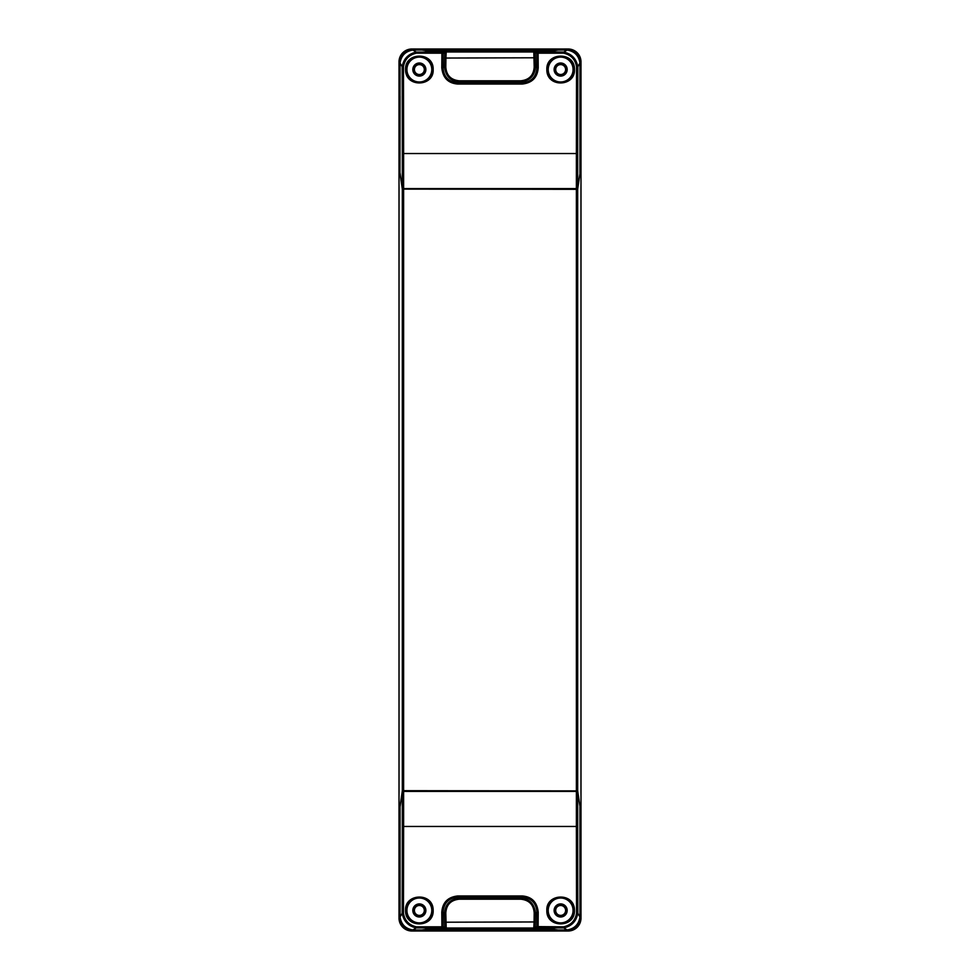 <?xml version="1.0" encoding="UTF-8"?>
<svg xmlns="http://www.w3.org/2000/svg" width="980" height="980" viewBox="0 0 980 980"><rect width="100%" height="100%" fill="white"/><g stroke="black" fill="none" stroke-linecap="round" stroke-linejoin="round"><path stroke-width="1.47" d="M411.857 49L568.143 49A12.85 12.85 0 0 1 580.981 61.85L580.981 918.15A12.85 12.85 0 0 1 568.143 931L411.857 931A12.85 12.85 0 0 1 399.019 918.15L399.019 61.85A12.85 12.85 0 0 1 411.857 49L411.857 49.943L426.325 50.029L547.085 49.784L547.085 51.23M560.646 75.975A6.419 6.419 0 0 1 554.227 69.556A6.419 6.419 0 0 1 560.646 63.124A6.419 6.419 0 0 1 567.065 69.556A6.419 6.419 0 0 1 560.646 75.975M560.646 63.982A5.562 5.562 0 0 0 555.084 69.556A5.562 5.562 0 0 0 560.646 75.117A5.562 5.562 0 0 0 566.207 69.556A5.562 5.562 0 0 0 560.646 63.982M555.721 68.943A4.961 4.961 0 0 1 560.646 64.594A4.961 4.961 0 0 1 565.607 69.556A4.961 4.961 0 0 1 560.646 74.517A4.961 4.961 0 0 1 555.721 70.156M555.721 71.013A5.133 5.133 0 0 1 555.721 68.098L555.721 71.013M554.227 51.144L554.227 49.943L568.143 49.943A11.895 11.895 0 0 1 580.038 61.85L579.927 78.988M554.227 49.943L553.676 51.181M553.676 50.029L547.894 50.029L547.894 51.23M547.894 50.029L547.085 49.784M482.356 49.784L482.356 51.23M400.073 883.923L400.073 806.834L400.073 916.962L402.18 913.299C403.711 921.347 408.403 926.21 416.255 927.889L416.353 926.811C409.077 925.169 404.789 920.698 403.466 913.397L403.613 826.471L576.387 826.471L576.387 791.399L577.673 791.62L580.038 806.834L579.927 883.923M400.073 96.077L399.963 173.166L402.327 189.103L576.387 189.324L577.673 189.103L580.038 173.166L577.673 188.381L576.387 188.601L576.387 153.529L403.613 153.529L403.466 66.603C404.789 59.302 409.089 54.831 416.353 53.19L416.255 52.111C408.354 53.814 403.662 58.678 402.18 66.701L400.073 63.039C401.188 55.627 405.451 51.291 412.85 50.053L422.025 50.053L429.865 51.23L550.135 51.23L557.975 50.053L567.151 50.053C574.549 51.291 578.812 55.627 579.927 63.039L579.927 173.166M399.963 173.166L400.073 63.039M579.927 96.077L580.038 173.166M579.927 79.147L579.927 95.93M577.673 189.103L577.673 790.897L580.038 806.834M580.038 883.899L580.038 918.15A11.895 11.895 0 0 1 568.143 930.057L568.143 931M554.227 928.856L554.227 930.057L568.143 930.057M554.227 930.057L411.857 930.057A11.895 11.895 0 0 1 399.963 918.15L400.073 901.012M426.325 928.82L426.325 929.971M553.676 929.971L553.676 928.82M425.773 928.856L425.773 930.057M399.963 901.037L399.963 883.899M399.963 96.101L399.963 61.85A11.895 11.895 0 0 1 411.857 49.943M399.963 806.834L402.327 790.897L403.613 790.676L403.613 189.324M425.773 51.144L425.773 49.943M426.325 51.181L426.325 50.029M481.535 51.23L481.535 50.029M419.354 63.088A6.456 6.456 0 0 0 412.899 69.556A6.456 6.456 0 0 0 419.354 76.011A6.456 6.456 0 0 0 425.81 69.556A6.456 6.456 0 0 0 419.354 63.088A6.444 6.444 0 0 1 425.798 69.556A6.444 6.444 0 0 1 419.354 75.987A6.444 6.444 0 0 1 412.911 69.556A6.444 6.444 0 0 1 419.354 63.112M419.354 75.975A6.419 6.419 0 0 1 412.935 69.556A6.419 6.419 0 0 1 419.354 63.124A6.419 6.419 0 0 1 425.773 69.556A6.419 6.419 0 0 1 419.354 75.975M419.354 63.982A5.562 5.562 0 0 0 413.793 69.556A5.562 5.562 0 0 0 419.354 75.117A5.562 5.562 0 0 0 424.916 69.556A5.562 5.562 0 0 0 419.354 63.982M419.354 74.517A4.961 4.961 0 0 1 414.393 69.556A4.961 4.961 0 0 1 419.354 64.594A4.961 4.961 0 0 1 424.316 69.556A4.961 4.961 0 0 1 419.354 74.517M577.673 790.897L403.613 790.676M403.466 66.603L402.18 66.701A640.724 16.77 90 0 1 402.327 153.529L403.613 153.529L403.613 188.601L402.327 188.381L400.073 173.166M403.613 188.601L576.387 188.601M579.927 63.039L577.82 66.701L576.534 66.603L576.387 153.529L577.673 153.529A640.736 16.77 -90 0 1 577.82 66.701C576.289 58.653 571.597 53.79 563.745 52.111L567.151 50.053M412.85 50.053L416.255 52.111L441.907 52.111L441.907 53.19L416.353 53.19M533.794 51.548L536.464 51.634A1.286 1.274 -73.5 0 0 535.19 52.908L535.484 66.75C534.798 75.803 529.898 80.826 520.797 81.818L522.156 84.047L457.844 84.047C448.179 83.3 442.825 77.861 441.784 67.73L441.907 53.19L443.193 53.386L441.907 52.111L446.206 51.548L533.794 51.548L535.19 52.908L538.094 53.19L538.216 67.73C537.469 77.543 532.115 82.981 522.156 84.047M419.354 76.085A6.529 6.529 0 0 0 425.884 69.556A6.529 6.529 0 0 0 419.354 63.014A6.529 6.529 0 0 0 412.825 69.556A6.529 6.529 0 0 0 419.354 76.085M405.977 69.556C405.12 52.344 433.613 52.369 432.744 69.556C433.662 86.84 405.034 86.816 405.977 69.556L405.549 69.494C404.826 51.769 433.785 51.548 433.16 69.494C434.177 86.877 405.193 87.955 405.549 69.494M536.464 51.634L563.745 52.111L563.647 53.19C570.923 54.831 575.211 59.302 576.534 66.603M574.452 69.494C575.468 86.877 546.485 87.955 546.84 69.494C546.117 51.769 575.076 51.548 574.452 69.494L574.023 69.556C574.954 86.84 546.326 86.816 547.257 69.556C546.411 52.344 574.905 52.369 574.023 69.556M563.647 53.19L538.094 53.19L538.094 52.111A1.286 1.274 106.5 0 0 536.807 53.386A638.519 56.362 90.2 0 1 536.942 67.902L538.216 67.73M457.844 84.047L459.204 81.818C450.433 81.156 445.533 76.134 444.516 66.75L444.81 52.908L446.206 51.965L533.794 51.965L534.198 67.008L535.484 66.75L536.942 67.902C536.195 76.979 531.27 81.977 522.156 82.908L457.844 82.908C448.718 81.977 443.793 76.967 443.058 67.902L441.784 67.73M534.198 67.008C533.635 75.289 529.163 79.895 520.797 80.813L459.204 80.813C450.849 79.895 446.378 75.301 445.802 67.008L444.516 66.75L443.058 67.902A638.519 56.362 -90.2 0 1 443.193 53.386L444.81 52.908A1.286 1.274 -106.5 0 0 443.536 51.634M444.651 57.783L445.925 58.041L446.206 51.548M560.646 76.085A6.529 6.529 0 0 0 567.175 69.556A6.529 6.529 0 0 0 560.646 63.014A6.529 6.529 0 0 0 554.116 69.556A6.529 6.529 0 0 0 560.646 76.085M567.089 69.556A6.444 6.444 0 0 1 560.646 75.987A6.444 6.444 0 0 1 554.202 69.556A6.444 6.444 0 0 1 560.646 63.112A6.444 6.444 0 0 1 567.089 69.556M576.387 791.399L403.613 791.399L403.613 826.471L402.327 826.471L402.327 791.62L403.613 791.399M400.073 806.834L402.327 791.62M579.927 806.834L579.927 916.962C578.812 924.373 574.549 928.709 567.151 929.947L557.975 929.947L550.135 928.77L429.865 928.77L422.025 929.947L412.85 929.947C405.451 928.709 401.188 924.373 400.073 916.962M567.151 929.947L563.745 927.889C571.646 926.186 576.338 921.323 577.82 913.299L579.927 916.962M443.536 928.366L441.907 927.889A1.286 1.274 -73.5 0 0 443.193 926.615L443.193 926.615A638.519 56.362 -89.8 0 1 443.058 912.098C443.805 903.021 448.73 898.023 457.844 897.092L522.156 897.092C531.283 898.023 536.207 903.033 536.942 912.098A638.519 56.362 89.8 0 1 536.807 926.615L533.794 928.036L446.206 928.036L445.802 912.993C446.366 904.712 450.837 900.106 459.204 899.187L459.204 898.182L520.797 898.182C529.568 898.844 534.468 903.866 535.484 913.25L535.19 927.092A1.286 1.274 73.5 0 0 536.464 928.366L443.536 928.366A1.286 1.274 106.5 0 0 444.81 927.092L444.516 913.25C445.202 904.197 450.102 899.175 459.204 898.182L457.844 895.953L522.156 895.953C531.822 896.7 537.175 902.139 538.216 912.27L538.094 927.889L563.745 927.889L563.647 926.811C570.911 925.169 575.211 920.698 576.534 913.397L576.387 826.471L577.673 826.471L577.673 791.62M416.353 926.811L441.907 926.811L441.907 927.889L416.255 927.889L412.85 929.947M402.327 826.471A640.736 16.77 90 0 1 402.18 913.299L403.466 913.397M446.206 928.452L444.81 927.092L441.907 926.811L441.784 912.27C442.531 902.458 447.885 897.019 457.844 895.953M405.549 910.506C404.532 893.123 433.515 892.045 433.16 910.506C433.883 928.232 404.924 928.452 405.549 910.506L405.977 910.445C405.046 893.16 433.675 893.184 432.744 910.445C433.589 927.656 405.095 927.631 405.977 910.445M546.84 910.506C545.823 893.123 574.807 892.045 574.452 910.506C575.174 928.232 546.215 928.452 546.84 910.506L547.257 910.445C546.338 893.16 574.966 893.184 574.023 910.445C574.88 927.656 546.387 927.631 547.257 910.445M445.802 912.993L441.784 912.27M459.204 899.187L520.797 899.187C529.151 900.106 533.622 904.699 534.198 912.993L538.216 912.27M577.673 826.471A640.724 16.77 -90 0 0 577.82 913.299L576.534 913.397M535.35 922.217L534.076 921.96L533.794 928.452M419.354 903.915A6.529 6.529 0 0 0 412.825 910.445A6.529 6.529 0 0 0 419.354 916.986A6.529 6.529 0 0 0 425.884 910.445A6.529 6.529 0 0 0 419.354 903.915M412.911 910.445A6.444 6.444 0 0 1 419.354 904.013A6.444 6.444 0 0 1 425.798 910.445A6.444 6.444 0 0 1 419.354 916.888A6.444 6.444 0 0 1 412.911 910.445M560.646 903.915A6.529 6.529 0 0 0 554.116 910.445A6.529 6.529 0 0 0 560.646 916.986A6.529 6.529 0 0 0 567.175 910.445A6.529 6.529 0 0 0 560.646 903.915M554.202 910.445A6.444 6.444 0 0 1 560.646 904.013A6.444 6.444 0 0 1 567.089 910.445A6.444 6.444 0 0 1 560.646 916.888A6.444 6.444 0 0 1 554.202 910.445M419.354 916.876A6.419 6.419 0 0 1 412.935 910.445A6.419 6.419 0 0 1 419.354 904.026A6.419 6.419 0 0 1 425.773 910.445A6.419 6.419 0 0 1 419.354 916.876M419.354 904.883A5.562 5.562 0 0 0 413.793 910.445A5.562 5.562 0 0 0 419.354 916.018A5.562 5.562 0 0 0 424.916 910.445A5.562 5.562 0 0 0 419.354 904.883M419.354 915.406A4.961 4.961 0 0 1 414.393 910.445A4.961 4.961 0 0 1 419.354 905.483A4.961 4.961 0 0 1 424.316 910.445A4.961 4.961 0 0 1 419.354 915.406M560.646 903.989A6.456 6.456 0 0 0 554.19 910.445A6.456 6.456 0 0 0 560.646 916.913A6.456 6.456 0 0 0 567.101 910.445A6.456 6.456 0 0 0 560.646 903.989M560.646 916.876A6.419 6.419 0 0 1 554.227 910.445A6.419 6.419 0 0 1 560.646 904.026A6.419 6.419 0 0 1 567.065 910.445A6.419 6.419 0 0 1 560.646 916.876M560.646 904.883A5.562 5.562 0 0 0 555.084 910.445A5.562 5.562 0 0 0 560.646 916.018A5.562 5.562 0 0 0 566.207 910.445A5.562 5.562 0 0 0 560.646 904.883M560.646 915.406A4.961 4.961 0 0 1 555.685 910.445A4.961 4.961 0 0 1 560.646 905.483A4.961 4.961 0 0 1 565.607 910.445A4.961 4.961 0 0 1 560.646 915.406M568.143 49.943L568.143 49M580.038 918.15L580.981 918.15M580.981 61.85L580.038 61.85M411.857 930.057L411.857 931M402.327 790.897L402.327 189.103M399.019 918.15L399.963 918.15M399.963 61.85L399.019 61.85M577.673 153.529L577.673 188.381M402.327 153.529L402.327 188.381M431.788 69.556A12.434 12.434 0 0 1 420.383 81.94A12.434 12.434 0 0 1 406.921 69.556A12.434 12.434 0 0 1 418.325 57.158A12.434 12.434 0 0 1 431.788 69.556M432.217 69.556A12.863 12.863 0 0 1 419.354 82.406A12.863 12.863 0 0 1 406.492 69.556A12.863 12.863 0 0 1 419.354 56.693A12.863 12.863 0 0 1 432.217 69.556M520.797 80.813L520.797 81.818L459.204 81.818L459.204 80.813M445.802 67.008L445.925 58.041L535.35 57.783M573.508 69.556A12.863 12.863 0 0 1 560.646 82.406A12.863 12.863 0 0 1 547.783 69.556A12.863 12.863 0 0 1 560.646 56.693A12.863 12.863 0 0 1 573.508 69.556M548.384 71.589A12.434 12.434 0 0 1 559.617 57.158A12.434 12.434 0 0 1 573.08 69.556A12.434 12.434 0 0 1 561.663 81.94A12.434 12.434 0 0 1 548.384 71.589M536.464 928.366L538.094 927.889L536.807 926.615L563.647 926.811M520.797 899.187L522.156 895.953M534.198 912.993L534.076 921.96L444.651 922.217M406.492 910.445A12.863 12.863 0 0 1 419.354 897.594A12.863 12.863 0 0 1 432.217 910.445A12.863 12.863 0 0 1 419.354 923.307A12.863 12.863 0 0 1 406.492 910.445M431.616 908.411A12.434 12.434 0 0 1 420.383 922.842A12.434 12.434 0 0 1 406.921 910.445A12.434 12.434 0 0 1 418.338 898.06A12.434 12.434 0 0 1 431.616 908.411M547.783 910.445A12.863 12.863 0 0 1 560.646 897.594A12.863 12.863 0 0 1 573.508 910.445A12.863 12.863 0 0 1 560.646 923.307A12.863 12.863 0 0 1 547.783 910.445M572.908 908.411A12.434 12.434 0 0 1 561.675 922.842A12.434 12.434 0 0 1 548.212 910.445A12.434 12.434 0 0 1 559.617 898.06A12.434 12.434 0 0 1 572.908 908.411M576.387 790.676L576.387 189.324"/></g></svg>
